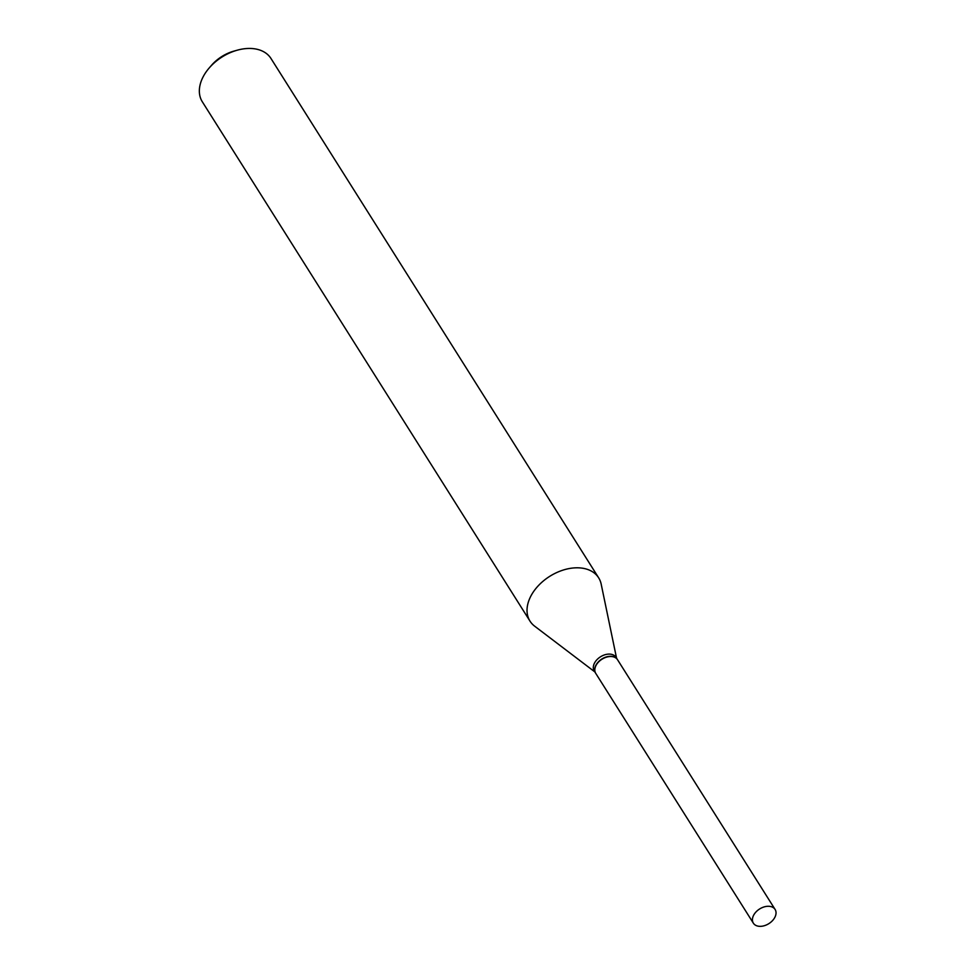<?xml version="1.0" encoding="UTF-8"?>
<svg xmlns="http://www.w3.org/2000/svg" width="975" height="975" viewBox="0 0 975 975"><rect width="100%" height="100%" fill="white"/><g stroke="black" fill="none" stroke-linecap="round" stroke-linejoin="round"><path stroke-width="1.46" d="M758.672 926.25A12.858 8.665 -32.2 0 1 753.358 923.167A12.858 8.665 -32.2 0 1 756.247 911.686A12.858 8.665 -32.2 0 1 769.787 906.372A12.858 8.665 -32.2 0 1 775.101 909.456A12.858 8.665 -32.2 0 1 772.212 920.936A12.858 8.665 -32.2 0 1 758.672 926.25M753.358 923.167L595.762 673.396A12.858 8.665 -32.2 0 1 598.65 661.903A12.858 8.665 -32.2 0 1 612.19 656.602A12.858 8.665 -32.2 0 1 617.504 659.673L775.101 909.456M595.701 673.286A12.858 8.665 -32.2 0 1 595.628 673.177A12.858 8.665 -32.2 0 1 598.516 661.696A12.858 8.665 -32.2 0 1 612.056 656.382A12.858 8.665 -32.2 0 1 617.37 659.466A12.858 8.665 -32.2 0 1 617.431 659.575M594.823 671.897L534.629 626.157A40.584 27.373 -32.2 0 1 530.01 621.148L202.325 101.79A40.584 27.373 -32.2 0 1 209.32 67.836L211.587 65.228A32.468 21.889 -32.2 0 1 233.976 51.102L237.303 50.176A40.584 27.373 -32.2 0 1 254.195 48.75A40.584 27.373 -32.2 0 1 270.977 58.488L598.662 577.834A40.584 27.373 -32.2 0 1 601.185 584.159L616.566 658.186M209.32 67.836A40.584 27.373 -32.2 0 1 237.303 50.176M530.01 621.148A40.584 27.373 -32.2 0 1 539.126 584.878A40.584 27.373 -32.2 0 1 581.88 568.108A40.584 27.373 -32.2 0 1 598.662 577.834M595.628 673.177L594.25 670.995A12.858 8.665 -32.2 0 1 597.139 659.502A12.858 8.665 -32.2 0 1 610.667 654.188A12.858 8.665 -32.2 0 1 615.981 657.272L617.37 659.466"/></g></svg>

